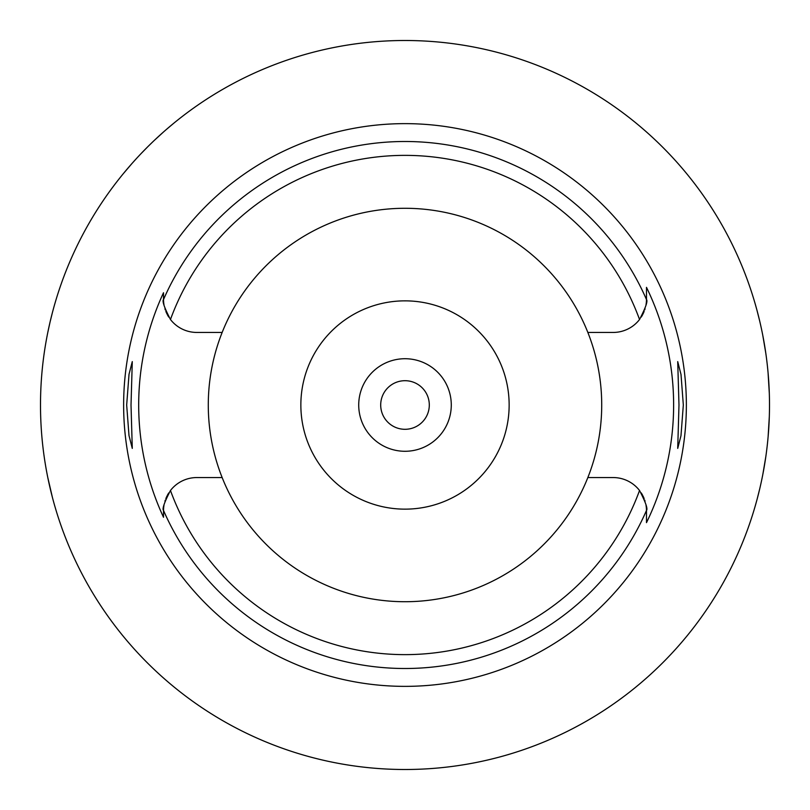 <?xml version="1.0" encoding="UTF-8"?>
<svg xmlns="http://www.w3.org/2000/svg" width="810" height="810" viewBox="0 0 810 810"><rect width="100%" height="100%" fill="white"/><g stroke="black" fill="none" stroke-linecap="round" stroke-linejoin="round"><path stroke-width="1.21" d="M222.153 332.444A196.719 196.719 0 0 0 405 601.719A196.719 196.719 0 0 0 587.847 332.444A196.719 196.719 0 0 0 222.153 332.444L196.83 332.444A33.321 33.321 0 0 1 170.465 319.505C164.349 307.658 162.03 301.006 163.509 299.568L163.509 299.123A33.321 33.321 0 0 0 163.519 299.994M163.529 300.389A33.321 33.321 0 0 0 163.974 304.692M164.936 308.792A33.321 33.321 0 0 0 165.311 309.936M165.858 311.415A33.321 33.321 0 0 0 166.789 313.541M167.144 314.26A33.321 33.321 0 0 0 168.733 317.044M163.509 516.314L163.509 517.266A266.318 266.318 0 0 1 163.509 292.734L163.509 298.343M163.519 509.996A33.321 33.321 0 0 0 163.509 510.877L163.509 512.74M168.733 492.956A33.321 33.321 0 0 0 167.144 495.74M166.789 496.459A33.321 33.321 0 0 0 165.858 498.585M165.28 500.155A33.321 33.321 0 0 0 164.936 501.218M163.974 505.318A33.321 33.321 0 0 0 163.529 509.642M222.153 477.556L196.83 477.556A33.321 33.321 0 0 0 170.465 490.495C164.349 502.352 162.03 508.994 163.509 510.432L163.509 517.266M646.481 510.006A33.321 33.321 0 0 1 646.491 510.877L646.491 510.432C647.97 508.994 645.651 502.342 639.535 490.495A33.321 33.321 0 0 0 613.17 477.556L587.847 477.556M163.509 299.123L163.509 292.734M405 123.636A281.364 281.364 0 0 0 123.636 405A281.364 281.364 0 0 0 405 686.364A281.364 281.364 0 0 0 686.364 405A281.364 281.364 0 0 0 405 123.636M131.018 405L132.283 361.604L129.023 374.281L126.674 405L128.993 435.547L132.283 448.396L131.018 405M646.471 509.622A33.321 33.321 0 0 0 646.026 505.318M645.064 501.208A33.321 33.321 0 0 0 644.699 500.084M644.142 498.585A33.321 33.321 0 0 0 643.211 496.449M642.856 495.74A33.321 33.321 0 0 0 641.267 492.956M641.267 317.044A33.321 33.321 0 0 0 642.856 314.26M643.211 313.551A33.321 33.321 0 0 0 644.142 311.415M644.709 309.876A33.321 33.321 0 0 0 645.064 308.792M646.026 304.671A33.321 33.321 0 0 0 646.471 300.389M646.481 299.994A33.321 33.321 0 0 0 646.491 299.123L646.491 287.348A268.626 268.626 0 0 1 646.491 522.653L646.491 510.877M646.491 522.035L646.491 512.274M587.847 332.444L613.17 332.444A33.321 33.321 0 0 0 639.535 319.505C645.651 307.658 647.97 301.006 646.491 299.568L646.491 287.348M683.326 405L681.007 374.453L677.717 361.604L678.982 405L677.717 448.396L680.977 435.719L683.326 405M405 769.5A364.5 364.5 0 0 1 40.5 405A364.5 364.5 0 0 1 405 40.5A364.5 364.5 0 0 1 769.5 405A364.5 364.5 0 0 1 405 769.5M123.393 173.573L131.534 164.015M132.243 163.205L136.353 158.649M137.852 157.019L138.996 155.803M141.406 153.252L147.491 147.035M148.544 145.982L152.675 141.952M154.761 139.978L163.387 132.091M166.192 129.62L173.573 123.393M52.447 312.427L50.19 321.509M49.936 322.593L47.81 332.373M45.34 345.789L45.147 346.974M41.026 424.602L41.087 425.594M45.016 462.206L45.522 465.315M47.81 477.617L52.447 497.573M769.318 416.573L768.113 436.823M765.855 456.445L762.888 474.103M759.719 488.855L757.067 499.395M756.915 499.962L755.133 506.321M754.981 506.858L754.302 509.146M754.302 300.854L754.96 303.072M755.072 303.466L756.844 309.795M756.986 310.321L759.618 320.719M762.777 335.32L765.764 352.978M768.072 372.792L769.318 393.427M405 380.7A24.3 24.3 0 0 0 380.7 405A24.3 24.3 0 0 0 405 429.3A24.3 24.3 0 0 0 429.3 405A24.3 24.3 0 0 0 405 380.7M405 358.719A46.281 46.281 0 0 0 358.719 405A46.281 46.281 0 0 0 405 451.281A46.281 46.281 0 0 0 451.281 405A46.281 46.281 0 0 0 405 358.719M405 300.854A104.146 104.146 0 0 0 300.854 405A104.146 104.146 0 0 0 405 509.146A104.146 104.146 0 0 0 509.146 405A104.146 104.146 0 0 0 405 300.854M639.535 490.495A249.632 249.632 0 0 1 170.465 490.495M163.509 299.568A263.503 263.503 0 0 1 646.491 299.568M646.491 510.432A263.503 263.503 0 0 1 163.509 510.432M170.465 319.505A249.632 249.632 0 0 1 639.535 319.505"/></g></svg>
